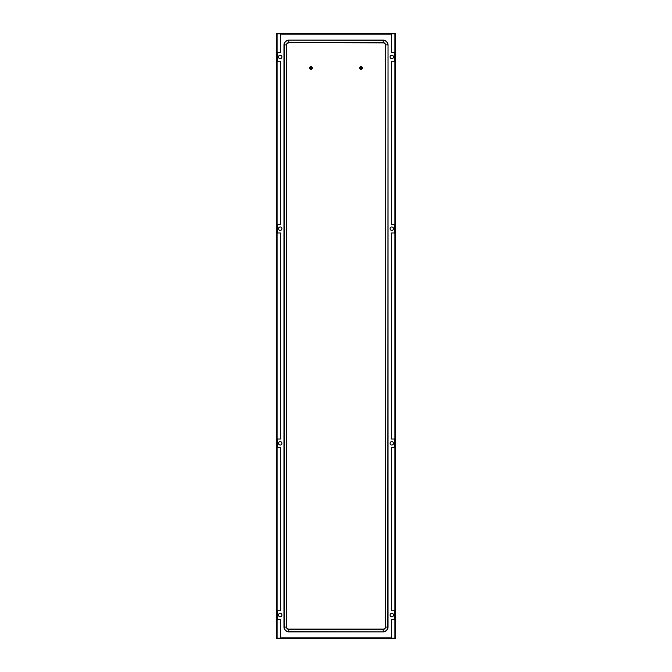 <?xml version="1.0" encoding="UTF-8"?>
<svg xmlns="http://www.w3.org/2000/svg" width="672" height="672" viewBox="0 0 672 672"><rect width="100%" height="100%" fill="white"/><g stroke="black" fill="none" stroke-linecap="round" stroke-linejoin="round"><path stroke-width="0.5" stroke-dasharray="3.36 2.52" d="M288.775 40.127A4.805 4.805 0 0 0 283.97 44.932L283.97 627.068A4.805 4.805 0 0 0 288.775 631.873L383.225 631.873A4.805 4.805 0 0 0 388.03 627.068L388.03 44.932A4.805 4.805 0 0 0 383.225 40.127L288.775 40.127M288.775 42.874A2.058 2.058 0 0 0 286.717 44.932L286.717 627.068A2.058 2.058 0 0 0 288.775 629.126L383.225 629.126A2.058 2.058 0 0 0 385.283 627.068L385.283 44.932A2.058 2.058 0 0 0 383.225 42.874L288.775 42.874M361.141 68.972L361.872 68.401L360.797 68.939L360.049 67.788A1.033 1.033 0 0 1 360.402 67.166L361.376 66.956L362.099 67.973A1.016 1.016 0 0 1 361.074 68.956A1.016 1.016 0 0 1 360.058 67.948A1.016 1.016 0 0 1 361.074 66.931A1.016 1.016 0 0 1 362.082 67.948A1.016 1.016 0 0 1 361.074 68.956A1.016 1.016 0 0 1 360.058 67.948A1.016 1.016 0 0 1 361.074 66.931A1.016 1.016 0 0 1 362.082 67.948L361.057 68.972L360.217 67.948L361.074 68.972L360.377 68.712M362.443 67.948A1.378 1.378 0 0 0 361.074 66.57A1.378 1.378 0 0 0 359.696 67.948A1.378 1.378 0 0 0 361.074 69.317A1.378 1.378 0 0 0 362.443 67.948M360.847 66.587L360.847 69.3M361.292 66.587L361.292 69.3M391.81 445.04A1.714 1.714 0 0 1 390.096 443.327A1.714 1.714 0 0 1 391.81 441.605A1.714 1.714 0 0 1 393.523 443.327A1.714 1.714 0 0 1 391.81 445.04M391.81 226.96A1.714 1.714 0 0 0 390.096 228.673A1.714 1.714 0 0 0 391.81 230.395A1.714 1.714 0 0 0 393.523 228.673A1.714 1.714 0 0 0 391.81 226.96M280.19 441.605A1.714 1.714 0 0 0 278.477 443.327A1.714 1.714 0 0 0 280.19 445.04A1.714 1.714 0 0 0 281.904 443.327A1.714 1.714 0 0 0 280.19 441.605M280.19 230.395A1.714 1.714 0 0 1 278.477 228.673A1.714 1.714 0 0 1 280.19 226.96A1.714 1.714 0 0 1 281.904 228.673A1.714 1.714 0 0 1 280.19 230.395M391.81 616.762A1.714 1.714 0 0 1 390.096 615.048A1.714 1.714 0 0 1 391.81 613.326A1.714 1.714 0 0 1 393.523 615.048A1.714 1.714 0 0 1 391.81 616.762M391.81 55.238A1.714 1.714 0 0 0 390.096 56.952A1.714 1.714 0 0 0 391.81 58.674A1.714 1.714 0 0 0 393.523 56.952A1.714 1.714 0 0 0 391.81 55.238M280.19 613.326A1.714 1.714 0 0 0 278.477 615.048A1.714 1.714 0 0 0 280.19 616.762A1.714 1.714 0 0 0 281.904 615.048A1.714 1.714 0 0 0 280.19 613.326M280.19 58.674A1.714 1.714 0 0 1 278.477 56.952A1.714 1.714 0 0 1 280.19 55.238A1.714 1.714 0 0 1 281.904 56.952A1.714 1.714 0 0 1 280.19 58.674M277.099 638.4L277.099 33.6L277.099 638.4L276.587 638.4L277.133 637.888L394.867 637.879L391.642 637.888L394.867 637.879L394.867 638.4L391.642 638.4L394.901 638.4L277.099 638.4L280.358 638.4L277.133 638.4L277.133 34.121L276.587 33.6L277.133 34.121L276.587 33.6L276.587 638.4L277.133 637.879L277.133 34.121L280.358 34.112L277.133 34.121L277.133 33.6L394.867 33.6L394.867 638.4L395.413 638.4L394.901 638.4L394.901 33.6L395.413 33.6L395.413 638.4L394.867 637.879L394.901 33.6L394.867 34.121L394.867 33.6L394.867 34.112L277.133 34.112L277.099 33.6L277.099 638.4M280.358 637.888L277.133 637.888L280.358 637.879M311.48 637.888L310.103 637.888L311.48 637.888M360.52 637.888L361.897 637.888L360.52 637.888M360.52 638.4L361.897 638.4L360.52 638.4M311.48 638.4L310.103 638.4L311.48 638.4M277.133 34.121L394.867 34.121L391.642 34.121L394.867 34.112L395.413 33.6L391.642 33.6L394.867 33.6L394.867 637.879L277.133 637.879M311.48 34.112L310.103 34.112L311.48 34.112M360.52 34.112L361.897 34.112L360.52 34.112M360.52 33.6L361.897 33.6L360.52 33.6M311.48 33.6L310.103 33.6L311.48 33.6M280.358 638.4L280.358 619.34L277.612 619.34L277.612 610.756L280.358 610.756L280.358 447.619L277.612 447.619L277.612 439.034L280.358 439.034L280.358 232.966L277.612 232.966L277.612 224.381L280.358 224.381L280.358 61.244L277.612 61.244L277.612 52.66L280.358 52.66L280.358 33.6M391.642 33.6L391.642 52.66L394.388 52.66L394.388 61.244L391.642 61.244L391.642 224.381L394.388 224.381L394.388 232.966L391.642 232.966L391.642 439.034L394.388 439.034L394.388 447.619L391.642 447.619L391.642 610.756L394.388 610.756L394.388 619.34L391.642 619.34L391.642 638.4M310.926 69.233A1.285 1.285 0 0 1 309.641 67.948A1.285 1.285 0 0 1 310.926 66.654A1.285 1.285 0 0 1 312.22 67.948A1.285 1.285 0 0 1 310.926 69.233A1.285 1.285 0 0 1 309.641 67.948A1.285 1.285 0 0 1 310.926 66.654A1.285 1.285 0 0 1 312.22 67.948A1.285 1.285 0 0 1 310.926 69.233M310.237 67.469L310.724 66.931M310.128 67.486L311.606 67.166L311.556 68.544M310.304 67.141L311.43 67.049M310.229 67.192L311.203 66.948L311.934 67.738L311.598 68.729L310.691 68.947L309.926 67.712L310.506 67.217L309.901 68.057L310.296 67.124L310.187 68.662M310.531 67.2L309.935 67.67L310.355 67.091M311.22 66.956L311.951 68.099A1.033 1.033 0 0 1 311.598 68.729L310.59 68.914A1.033 1.033 0 0 0 311.304 68.905L310.078 68.418L310.044 67.418L311.262 66.973L311.959 67.864M311.069 66.923L311.959 67.922M311.531 67.351L310.279 67.41L310.943 67.099L311.766 67.956L310.926 66.914L311.447 67.057M310.262 67.427L310.859 66.923M310.472 67.015L309.977 67.544M311.497 68.762L309.926 68.183L310.262 67.158L311.329 66.99M311.724 67.486L311.959 67.939M309.926 68.166L310.01 67.477L311.346 67.217L310.153 67.612L310.556 66.982A1.033 1.033 0 0 1 310.926 66.914A1.033 1.033 0 0 0 310.262 67.158L310.607 66.965M311.405 67.25L310.212 67.502L310.716 67.133M310.817 67.108L311.774 67.939C311.111 65.503 308.809 69.182 311.304 68.695L310.456 68.863M311.48 67.309L310.884 67.108L311.48 67.309M311.632 67.477L311.758 68.099L310.985 67.108M311.942 67.754L311.716 68.426M311.296 67.15L311.926 67.67M311.741 67.318L311.086 66.923M311.06 67.116L311.942 68.132L311.346 68.67M311.749 68.569L311.035 68.779L311.716 67.637M310.909 68.872L311.59 68.468L310.884 68.788L310.094 67.872L310.892 68.788L311.581 68.477L310.338 68.788L311.606 68.435C312.245 65.545 308.28 68.62 311.228 68.729L311.413 68.855M311.808 67.746L311.682 68.309C309.809 68.057 309.809 67.83 311.699 67.603L311.338 68.888L311.867 68.376M311.716 68.25L310.506 68.88L310.078 68.418M311.657 67.528L311.724 68.216M311.909 68.25L311.464 68.83L311.884 67.561M311.884 68.326L311.9 67.612L311.396 68.863M311.758 68.552L311.17 68.947M310.128 68.401L309.926 67.721M311.716 68.611L311.069 68.771M310.38 68.813L311.699 68.628M310.531 68.872L311.69 68.3L311.699 67.612M310.472 68.653L311.136 68.762L310.472 68.653M310.086 67.939L311.002 68.779L310.38 68.586L310.304 67.334M310.514 68.888L311.212 68.93L310.514 68.888M310.212 68.687L310.808 68.964M310.363 67.082L309.985 68.359L309.935 67.67M310.086 67.906L310.33 68.536L310.086 67.906M309.96 67.595L309.968 68.309L310.573 67.183M310.069 67.99L309.91 67.771A1.033 1.033 0 0 1 310.254 67.166L310.926 66.914M309.985 67.536L309.943 68.25L310.489 67.015M310.556 66.982L309.91 67.78L310.288 68.754A1.033 1.033 0 0 1 309.918 68.132L310.061 68.023M310.187 67.553L311.363 67.225M310.153 68.267L310.657 67.15M310.825 67.108L311.774 67.939C310.598 66.814 310.162 67.049 310.464 68.645M310.674 68.939L309.901 67.864A1.033 1.033 0 0 1 310.044 67.418L310.136 67.46M311.606 68.72L310.943 68.972M311.833 68.443L310.59 68.914M311.774 67.36L311.951 68.065M311.825 67.427L311.942 68.149M311.506 67.326L311.766 67.964M311.665 68.662L311.027 68.972M311.606 68.443L311.035 68.779M311.665 68.359L310.498 68.67M311.657 68.359L311.161 68.754M311.153 68.947L310.439 68.855M311.102 68.956L310.397 68.821M310.951 68.972L310.262 68.729M310.825 68.972L310.178 68.645M310.691 68.947L309.901 67.847M310.808 68.779L310.229 68.41L310.716 68.788M310.22 68.695L309.901 68.057M310.145 68.242L310.17 67.578M310.17 68.3L310.145 67.645L310.162 68.292M361.074 66.654A1.285 1.285 0 0 1 362.359 67.948A1.285 1.285 0 0 1 361.074 69.233A1.285 1.285 0 0 1 359.78 67.948A1.285 1.285 0 0 1 361.074 66.654A1.285 1.285 0 0 1 362.359 67.948A1.285 1.285 0 0 1 361.074 69.233A1.285 1.285 0 0 1 359.78 67.948A1.285 1.285 0 0 1 361.074 66.654M361.788 68.687L361.855 67.645L361.645 68.796M361.309 68.947L361.763 68.418L360.671 68.897M361.469 67.015L362.082 68.158L360.738 68.888L361.948 68.485M361.494 68.67L361.897 68.082L361.494 68.67M362.023 68.342L362.057 67.645L361.528 68.872M361.847 67.628L361.385 68.729L360.654 68.67L361.276 68.947M361.015 68.788L360.041 67.897L361.057 68.788L361.721 68.477L360.343 68.67L360.444 67.343M361.326 68.939L361.813 68.334L361.393 68.922M361.822 68.653L361.074 68.972L361.83 68.636M360.738 68.922L360.041 67.897M360.914 68.964L360.041 67.973L360.31 68.636M360.78 68.93L360.402 68.46M360.595 68.636L361.242 68.771L360.595 68.636M361.183 68.779L360.049 67.788M360.52 68.578L361.116 68.788L360.52 68.578M360.335 68.662L360.99 68.972L360.058 68.132L360.788 66.956L360.284 67.46M360.15 68.41L360.377 67.469M360.94 68.771L360.259 67.738L360.94 68.779L360.385 68.435M360.1 68.275L360.654 67.217L360.058 67.746M360.2 67.393L360.973 66.914L361.914 67.712M360.284 67.276L361.124 67.108L360.335 67.225M360.192 68.141L360.318 67.578C362.191 67.83 362.191 68.057 360.301 68.292L360.73 67.175L360.293 67.637M360.604 67.024L360.074 68.216M360.209 67.376L361.544 67.032M360.242 67.788L360.368 68.41L360.503 67.124L361.939 67.385M361.091 67.024L361.41 66.973A1.033 1.033 0 0 0 360.696 66.982L361.494 67.217L360.268 67.696L360.688 67.192C363.191 66.704 360.889 70.392 360.226 67.948C361.402 69.073 361.838 68.846 361.536 67.242L360.864 67.124L361.528 67.234M360.318 67.578L360.839 66.948M360.469 67.108L360.074 67.704M360.528 67.074L360.091 67.62L360.528 67.074M360.898 66.931L361.62 67.074L360.301 67.267M362.074 67.704L361.738 68.729A1.033 1.033 0 0 0 362.09 68.099L361.124 68.972M361.192 66.923L362.099 67.897M361.561 67.259L360.931 67.116L361.561 67.259M361.687 67.376L361.108 67.099L361.687 67.376M361.729 67.427L361.15 67.108L361.729 67.427M361.754 67.452L361.906 68.065L361.754 67.452M360.982 66.914L362.09 67.771L361.687 68.771M362.099 67.83L361.099 66.914L361.712 67.141A1.033 1.033 0 0 1 362.082 67.754M361.864 67.292L362.099 67.973L361.259 66.931L361.864 67.292M362.015 67.528L362.065 68.216M361.435 68.704L361.864 68.216L360.654 68.67M362.057 68.233L361.637 68.804M362.015 68.359L361.511 68.88M360.931 68.964L360.293 68.628M361.738 68.737A1.033 1.033 0 0 1 361.074 68.972M361.15 68.779L361.738 68.452L360.562 68.611L360.209 68.006M361.284 68.762L361.788 68.376L360.629 68.662M361.855 67.628L361.393 68.72M361.922 67.469L360.772 67.158C363.72 67.267 359.755 70.342 360.385 67.46L360.956 67.108L360.394 67.444M360.394 67.166L361.057 66.914M360.058 68.132L360.175 67.435L361.41 66.973M362.099 68.015A1.033 1.033 0 0 1 361.956 68.477M360.343 68.67L360.041 68.023M360.251 68.569L360.041 67.88M360.142 68.393L360.074 67.67M360.091 68.267L360.116 67.544M360.335 67.544L360.284 68.25L360.326 67.553L361.502 67.217M360.301 68.275L360.301 67.612M360.318 68.317L360.276 67.679L360.318 68.317M360.108 67.578L360.587 67.032M360.343 67.528L360.839 67.133M360.234 67.855L360.654 67.217M360.847 66.94L361.561 67.04M361.049 66.914L361.738 67.158M361.175 66.923L362.099 67.889M361.292 67.099L361.88 68.174L361.813 67.553M361.192 67.108L361.855 68.242L361.838 67.595M361.948 67.402L362.09 68.116M361.973 67.444L362.074 68.166M361.889 68.124L361.788 67.502L361.897 68.124M311.942 67.948A1.016 1.016 0 0 1 310.926 68.956A1.016 1.016 0 0 1 309.918 67.948A1.016 1.016 0 0 1 310.926 66.931A1.016 1.016 0 0 1 311.942 67.948A1.016 1.016 0 0 1 310.926 68.956A1.016 1.016 0 0 1 309.918 67.948A1.016 1.016 0 0 1 310.926 66.931A1.016 1.016 0 0 1 311.942 67.948M312.304 67.948A1.378 1.378 0 0 0 310.926 66.57A1.378 1.378 0 0 0 309.557 67.948A1.378 1.378 0 0 0 310.926 69.317A1.378 1.378 0 0 0 312.304 67.948M310.708 66.587L310.708 69.3M311.153 66.587L311.153 69.3M394.867 34.121L394.867 637.879M359.15 637.888L359.15 638.4M310.103 637.888L310.103 638.4M359.15 33.6L359.15 34.112M310.103 33.6L310.103 34.112M312.85 33.6L312.85 34.112M312.85 637.888L312.85 638.4M361.897 33.6L361.897 34.112M361.897 637.888L361.897 638.4M310.43 67.234L311.144 67.099M361.57 68.662L360.856 68.788M361.939 67.864L361.704 68.519"/><path stroke-width="1.01" d="M288.775 42.874A2.058 2.058 0 0 0 286.717 44.932L286.717 627.068A2.058 2.058 0 0 0 288.775 629.126L383.225 629.126A2.058 2.058 0 0 0 385.283 627.068L385.283 44.932A2.058 2.058 0 0 0 383.225 42.874L288.775 42.647A2.293 2.293 0 0 0 286.49 44.932L286.717 44.932M283.97 44.932L283.97 627.068A4.805 4.805 0 0 0 288.775 631.873L383.225 631.873A4.805 4.805 0 0 0 388.03 627.068L388.03 44.932A4.805 4.805 0 0 0 383.225 40.127L288.775 40.127A4.805 4.805 0 0 0 283.97 44.932L286.49 44.932L286.717 627.068M362.443 67.948A1.378 1.378 0 0 0 360.847 66.587A1.378 1.378 0 0 0 360.847 69.3A1.378 1.378 0 0 0 362.443 67.948M361.292 66.587L361.292 69.3M360.847 66.587L360.847 69.3M391.81 445.04A1.714 1.714 0 0 1 390.096 443.327A1.714 1.714 0 0 1 391.81 441.605A1.714 1.714 0 0 1 393.523 443.327A1.714 1.714 0 0 1 391.81 445.04M280.19 441.605A1.714 1.714 0 0 0 278.477 443.327A1.714 1.714 0 0 0 280.19 445.04A1.714 1.714 0 0 0 281.904 443.327A1.714 1.714 0 0 0 280.19 441.605M280.19 226.96A1.714 1.714 0 0 1 281.904 228.673A1.714 1.714 0 0 1 280.19 230.395A1.714 1.714 0 0 1 278.477 228.673A1.714 1.714 0 0 1 280.19 226.96M391.81 613.326A1.714 1.714 0 0 1 393.523 615.048A1.714 1.714 0 0 1 391.81 616.762A1.714 1.714 0 0 1 390.096 615.048A1.714 1.714 0 0 1 391.81 613.326M280.19 613.326A1.714 1.714 0 0 0 278.477 615.048A1.714 1.714 0 0 0 280.19 616.762A1.714 1.714 0 0 0 281.904 615.048A1.714 1.714 0 0 0 280.19 613.326M280.19 55.238A1.714 1.714 0 0 1 281.904 56.952A1.714 1.714 0 0 1 280.19 58.674A1.714 1.714 0 0 1 278.477 56.952A1.714 1.714 0 0 1 280.19 55.238M391.81 55.238A1.714 1.714 0 0 0 390.096 56.952A1.714 1.714 0 0 0 391.81 58.674A1.714 1.714 0 0 0 393.523 56.952A1.714 1.714 0 0 0 391.81 55.238M391.81 226.96A1.714 1.714 0 0 0 390.096 228.673A1.714 1.714 0 0 0 391.81 230.395A1.714 1.714 0 0 0 393.523 228.673A1.714 1.714 0 0 0 391.81 226.96M280.358 638.4L276.587 638.4L276.587 33.6L391.642 33.6L391.642 52.66L394.388 52.66L394.388 61.244L391.642 61.244L391.642 224.381L394.388 224.381L394.388 232.966L391.642 232.966L391.642 439.034L394.388 439.034L394.388 447.619L391.642 447.619L391.642 610.756L394.388 610.756L394.388 619.34L391.642 619.34L391.642 638.4L280.358 638.4L280.358 619.34L277.612 619.34L277.612 610.756L280.358 610.756L280.358 447.619L277.612 447.619L277.612 439.034L280.358 439.034L280.358 232.966L277.612 232.966L277.612 224.381L280.358 224.381L280.358 61.244L277.612 61.244L277.612 52.66L280.358 52.66L280.358 33.6M391.642 637.888L280.358 637.888L391.642 637.879M391.642 33.6L395.413 33.6L395.413 638.4L391.642 638.4M280.358 34.112L391.642 34.112L280.358 34.121M312.304 67.948A1.378 1.378 0 0 0 310.708 66.587A1.378 1.378 0 0 0 310.708 69.3A1.378 1.378 0 0 0 312.304 67.948M311.153 66.587L311.153 69.3M310.708 66.587L310.708 69.3M383.225 40.127L383.225 42.647L288.775 42.647L288.775 40.354A4.578 4.578 0 0 0 284.197 44.932L284.197 627.068L286.49 627.068A2.293 2.293 0 0 0 288.775 629.353L288.775 629.126M288.775 40.127L383.225 40.354A4.578 4.578 0 0 1 387.803 44.932L385.283 44.932M388.03 627.068L385.51 627.068L385.51 44.932A2.293 2.293 0 0 0 383.225 42.647L383.225 42.874M388.03 44.932L387.803 627.068A4.578 4.578 0 0 1 383.225 631.646L383.225 629.126M288.775 631.873L288.775 629.353L383.225 629.353A2.293 2.293 0 0 0 385.51 627.068L385.283 627.068M383.225 631.873L288.775 631.646A4.578 4.578 0 0 1 284.197 627.068L283.97 627.068M277.099 638.4L277.099 33.6M394.901 33.6L394.901 638.4"/></g></svg>
